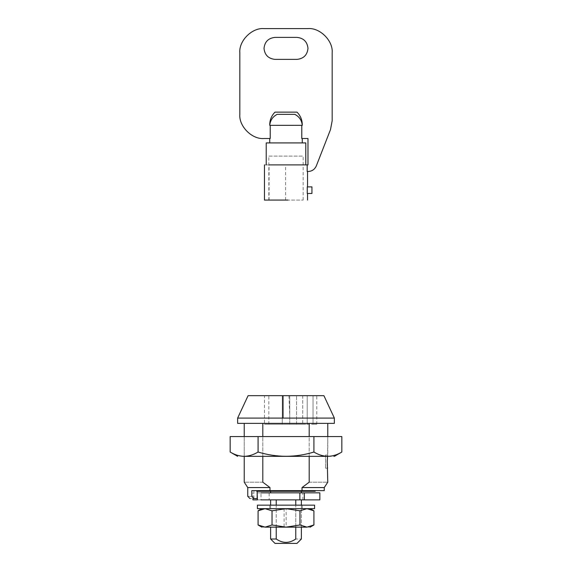 <?xml version="1.0" encoding="UTF-8"?>
<svg xmlns="http://www.w3.org/2000/svg" width="572" height="572" viewBox="0 0 572 572"><rect width="100%" height="100%" fill="white"/><g stroke="black" fill="none" stroke-linecap="round" stroke-linejoin="round"><path stroke-width="0.43" stroke-dasharray="2.86 2.15" d="M287.923 505.147L269.734 505.147L287.923 505.147M269.734 508.665L302.266 508.665L269.734 508.665L269.734 505.147M257.421 505.147L314.579 505.147M257.421 508.665L314.579 508.665M286.136 508.665L270.613 508.665L301.387 508.665L286.136 508.665L286.136 527.134L301.387 527.134L301.387 508.665M286 527.134L265.058 527.134L272.036 524.974L286 527.134L299.964 524.974L306.942 527.134C311.218 527.134 311.218 527.134 306.942 527.134L286.136 527.134M313.921 510.825L306.942 508.665C311.218 508.665 311.218 508.665 306.942 508.665C311.218 508.665 311.218 508.665 306.942 508.665L265.058 508.665C260.782 508.665 260.782 508.665 265.058 508.665C260.782 508.665 260.782 508.665 265.058 508.665L306.942 508.665L299.964 510.825L286 508.665L272.036 510.825L265.058 508.665L258.079 510.825M265.058 527.134C260.782 527.134 260.782 527.134 265.058 527.134L258.079 524.974M306.942 527.134L313.921 524.974M299.964 510.825L299.964 524.974M272.036 510.825L272.036 524.974M327.77 456.349L244.23 456.349L327.77 456.349L327.77 436.565L244.23 436.565L327.77 436.565L327.577 456.349M341.841 452.03C337.287 454.797 332.632 456.234 327.885 456.349C323.123 456.234 318.468 454.79 313.921 452.03C304.883 454.783 295.574 456.22 286 456.349C276.541 456.241 267.238 454.797 258.079 452.03C253.532 454.79 248.884 456.227 244.151 456.349L334.363 456.349M244.087 456.349L244.115 456.349C239.332 456.227 234.692 454.783 230.158 452.03M313.921 452.03L313.921 436.565L341.841 436.565M258.079 452.03L258.079 436.565L313.921 436.565M230.158 436.565L258.079 436.565M325.568 455.026L325.568 468.218L325.568 455.026L327.77 455.026L327.506 456.971M325.568 468.218L327.77 468.218L327.248 460.868M327.27 460.21L327.463 457.378M276.233 539.003L280.073 541.105C285.592 543.336 290.826 542.635 295.767 539.003C303.189 539.003 303.189 539.003 295.767 539.003L295.767 499.871C303.189 499.871 303.189 499.871 295.767 499.871C303.189 499.871 303.189 499.871 295.767 499.871L276.233 499.871C268.811 499.871 268.811 499.871 276.233 499.871C268.811 499.871 268.811 499.871 276.233 499.871L276.233 539.003L272.229 539.003M275.01 543.4L281.095 543.4M257.164 491.298L315.236 491.298M288.295 490.64L256.764 490.64L288.295 490.64M334.363 418.096L237.637 418.096M334.363 423.373L237.637 423.373M323.909 395.674L248.091 395.674M270.613 492.842L301.387 492.842L270.613 492.842M287.208 491.298L270.613 491.298L287.208 491.298M302.731 395.674L302.731 424.252L268.854 424.252L302.731 424.252L268.854 424.252L302.731 424.252L302.731 395.674L264.457 395.674L264.457 424.252L289.739 424.252L289.739 395.674L313.041 395.674L307.214 395.674L307.214 424.252L313.041 424.252L264.493 424.252L282.261 424.252L282.261 395.674L283.026 395.674M307.214 395.674L307.214 424.252L289.739 424.252L289.739 395.674M282.261 424.252L282.261 395.674L264.457 395.674M295.767 527.134L295.767 505.147M276.233 527.134L276.233 505.147M295.767 499.871L276.233 499.871M261.004 499.871L257.421 499.871L261.004 499.871L261.004 492.842L257.421 492.842L261.004 492.842M252.931 499.871L269.162 499.871L269.162 492.842L257.164 492.842M302.838 499.871L302.838 492.842L319.855 492.842L319.855 499.871L269.162 499.871M252.931 498.555L252.931 492.842M302.838 492.842L269.162 492.842M309.195 456.349L309.195 436.565M262.805 423.373L309.195 423.373L262.805 423.373C238.345 423.373 238.345 423.373 262.805 423.373C238.345 423.373 238.345 423.373 262.805 423.373L262.805 482.196L269.977 487.566L269.977 490.64L251.809 490.64L257.164 490.64L251.809 490.64L251.809 496.353C246.439 496.353 246.439 496.353 251.809 496.353L253.825 498.555C248.698 498.555 248.698 498.555 253.825 498.555L257.164 498.555C252.853 498.555 252.853 498.555 257.164 498.555C252.853 498.555 252.853 498.555 257.164 498.555L257.164 490.64C252.853 490.64 252.853 490.64 257.164 490.64C252.853 490.64 252.853 490.64 257.164 490.64M262.805 456.349L262.805 436.565M269.977 490.64L324.252 490.64L302.023 490.64L302.023 487.566L309.195 482.196L309.195 423.373C333.655 423.373 333.655 423.373 309.195 423.373C333.655 423.373 333.655 423.373 309.195 423.373M268.854 424.252L268.854 395.674L284.12 395.674M313.041 424.252C317.86 424.252 317.86 424.252 313.041 424.252C317.86 424.252 317.86 424.252 313.041 424.252L313.041 395.674C317.86 395.674 317.86 395.674 313.041 395.674C317.86 395.674 317.86 395.674 313.041 395.674L313.041 424.252M296.553 424.252L296.553 395.674L296.553 424.252M269.977 487.566L247.748 487.566L269.977 487.566M302.023 487.566L324.252 487.566L302.023 487.566M262.805 482.196C238.345 482.196 238.345 482.196 262.805 482.196M309.195 482.196C333.655 482.196 333.655 482.196 309.195 482.196M268.854 156.099L303.146 156.099L268.854 156.099L268.854 200.071L303.146 200.071L268.854 200.071M305.784 142.914L266.216 142.914M288.338 164.893L266.216 164.893L288.338 164.893M297.948 142.914L269.734 142.914L297.948 142.914M264.014 138.517L270.22 138.517L270.22 125.325L269.734 125.325C269.648 120.191 271.407 115.794 275.003 112.133L296.99 112.133M308.129 171.493L307.178 171.493L307.178 164.893L307.986 164.893L307.986 138.517L301.78 138.517L301.78 125.332L270.22 125.332M288.023 200.071L264.457 200.071M307.178 164.893L264.457 164.893M307.257 186.88L307.257 193.472L311.94 193.472L311.94 186.88L307.257 186.88M294.794 114.336L277.205 114.336M301.78 125.325L302.266 125.311M296.99 59.374L275.01 59.374M275.01 37.394L296.99 37.394M239.832 52.781L239.832 114.336M307.986 28.6L264.014 28.6M332.168 120.771L332.168 52.781M316.323 165.894L330.509 129.565M284.091 508.665L284.091 527.134M288.974 395.674L289.797 418.096M285.592 200.071L285.592 164.893M269.076 200.071L269.076 164.893M302.266 508.665L302.266 505.147M270.613 508.665L270.613 505.147M244.23 436.565L244.23 456.349L244.23 436.565M256.764 491.298L256.764 490.64M301.387 505.147L301.387 527.134M253.904 498.555L253.904 490.64M316.774 424.252L316.774 395.674M303.146 200.071L303.146 156.099"/><path stroke-width="0.86" d="M314.579 505.147L257.421 505.147L257.421 508.665L314.579 508.665L314.579 505.147M281.095 543.4L296.99 543.4L301.387 539.003L301.387 527.134L286 527.134L306.942 527.134C311.218 527.134 311.218 527.134 306.942 527.134L299.964 524.974L286 527.134L272.036 524.974L265.058 527.134C260.782 527.134 260.782 527.134 265.058 527.134L286 527.134M261.819 508.665L258.079 510.825L265.058 508.665L272.036 510.825L286 508.665L299.964 510.825L306.942 508.665L313.921 510.825L313.921 524.974L306.942 527.134M265.058 527.134L258.079 524.974L261.819 527.134M258.079 510.825L258.079 524.974M272.036 510.825L272.036 524.974M299.964 510.825L299.964 524.974M237.637 456.349L230.158 452.03C234.713 454.797 239.368 456.234 244.115 456.349L327.885 456.349M244.151 456.349L244.087 456.349C248.877 456.234 253.532 454.79 258.079 452.03C276.748 457.7 295.367 457.7 313.921 452.03C323.209 457.7 332.511 457.7 341.841 452.03L341.841 436.565L230.158 436.565L230.158 452.03M258.079 452.03L258.079 436.565M313.921 452.03L313.921 436.565M327.577 456.349L327.248 461.103L327.77 482.196L324.252 487.566L324.252 490.64M327.248 460.868L327.263 460.431M327.463 457.378L327.506 456.971M270.613 527.134L270.613 539.003L276.233 539.003C282.718 543.486 289.232 543.486 295.767 539.003C303.189 539.003 303.189 539.003 295.767 539.003L295.767 527.134M296.99 543.4L275.232 543.4M315.236 490.64L315.236 491.298L256.764 491.298M283.047 418.096L237.637 418.096L237.637 423.373L334.363 423.373L334.363 418.096L323.909 395.674L283.026 395.674L283.047 418.096L334.363 418.096M237.637 418.096L248.091 395.674L289.739 395.674M295.767 505.147L295.767 499.871M276.233 539.003L276.233 527.134M276.233 505.147L276.233 499.871M319.855 499.871L304.333 499.871L304.333 492.842L319.855 492.842L319.855 499.871M261.004 499.871L304.333 499.871M252.931 498.555L252.931 499.871L257.421 499.871L257.164 492.842M299.857 499.871L299.857 492.842L304.333 492.842M299.857 492.842L261.004 492.842M257.164 490.64L257.164 498.555L253.825 498.555C248.698 498.555 248.698 498.555 253.825 498.555L251.809 496.353C246.439 496.353 246.439 496.353 251.809 496.353L251.809 490.64L302.023 490.64L302.023 487.566L324.252 487.566L302.023 487.566L309.195 482.196C333.655 482.196 333.655 482.196 309.195 482.196L309.195 456.349M309.195 436.565L309.195 423.373M269.977 490.64L269.977 487.566L262.805 482.196L262.805 456.349M262.805 436.565L262.805 423.373M284.12 395.674L307.214 395.674M269.977 487.566L247.748 487.566L269.977 487.566M302.023 490.64L324.252 490.64L302.023 490.64M262.805 482.196C238.345 482.196 238.345 482.196 262.805 482.196M266.216 164.893L266.216 142.914L305.784 142.914L305.784 164.893M332.168 120.771L330.509 129.565L332.168 120.771L332.168 52.781C333.247 40.819 319.948 27.52 307.986 28.6L264.014 28.6C252.052 27.52 238.753 40.819 239.832 52.781L239.832 114.336C238.753 126.298 252.052 139.597 264.014 138.517L270.22 138.517L270.22 125.332L301.78 125.325L301.78 138.517L307.986 138.517L307.986 164.893L307.178 164.893L307.178 171.493L308.129 171.493C311.997 171.293 314.729 169.426 316.323 165.894C314.729 169.426 311.997 171.293 308.129 171.493M264.457 164.893L264.457 200.071L288.023 200.071M269.076 164.893L307.178 164.893M307.257 186.88L307.257 193.472L311.94 193.472L311.94 186.88L307.257 186.88M301.78 125.325L302.266 125.325C302.352 120.191 300.593 115.794 296.99 112.133L275.003 112.133C271.407 115.794 269.648 120.191 269.734 125.325C270.241 120.313 272.737 116.645 277.205 114.336L294.794 114.336C299.27 116.638 301.759 120.299 302.266 125.311M275.01 37.394C268.382 38.095 264.714 41.756 264.014 48.384C264.714 55.012 268.382 58.68 275.01 59.374C268.382 58.68 264.714 55.012 264.014 48.384C264.714 41.756 268.382 38.095 275.01 37.394L296.99 37.394C303.618 38.095 307.286 41.756 307.986 48.384C307.286 55.012 303.618 58.68 296.99 59.374L275.01 59.374M296.99 59.374C303.618 58.68 307.286 55.012 307.986 48.384C307.286 41.756 303.618 38.095 296.99 37.394M239.832 114.336C238.753 126.298 252.052 139.597 264.014 138.517M264.014 28.6C252.052 27.52 238.753 40.819 239.832 52.781M332.168 52.781C333.247 40.819 319.948 27.52 307.986 28.6M316.323 165.894L330.509 129.565M302.266 125.325C302.352 120.191 300.593 115.794 296.99 112.133M270.22 125.325L269.734 125.325M313.921 510.825L310.181 508.665M313.921 524.974L310.181 527.134M334.363 456.349L341.841 452.03M270.613 539.003L275.01 543.4M270.613 492.842L270.613 491.298M301.387 492.842L301.387 491.298M301.387 499.871L301.387 505.147M270.613 499.871L270.613 505.147M244.23 456.349L244.23 482.196L247.748 487.566L247.748 496.353L249.95 498.555M244.23 436.565L244.23 423.373M327.77 423.373L327.77 436.565M302.266 142.914L302.266 138.517M269.734 142.914L269.734 138.517M307.543 200.071L307.543 193.472M307.543 171.493L307.543 186.88"/></g></svg>

